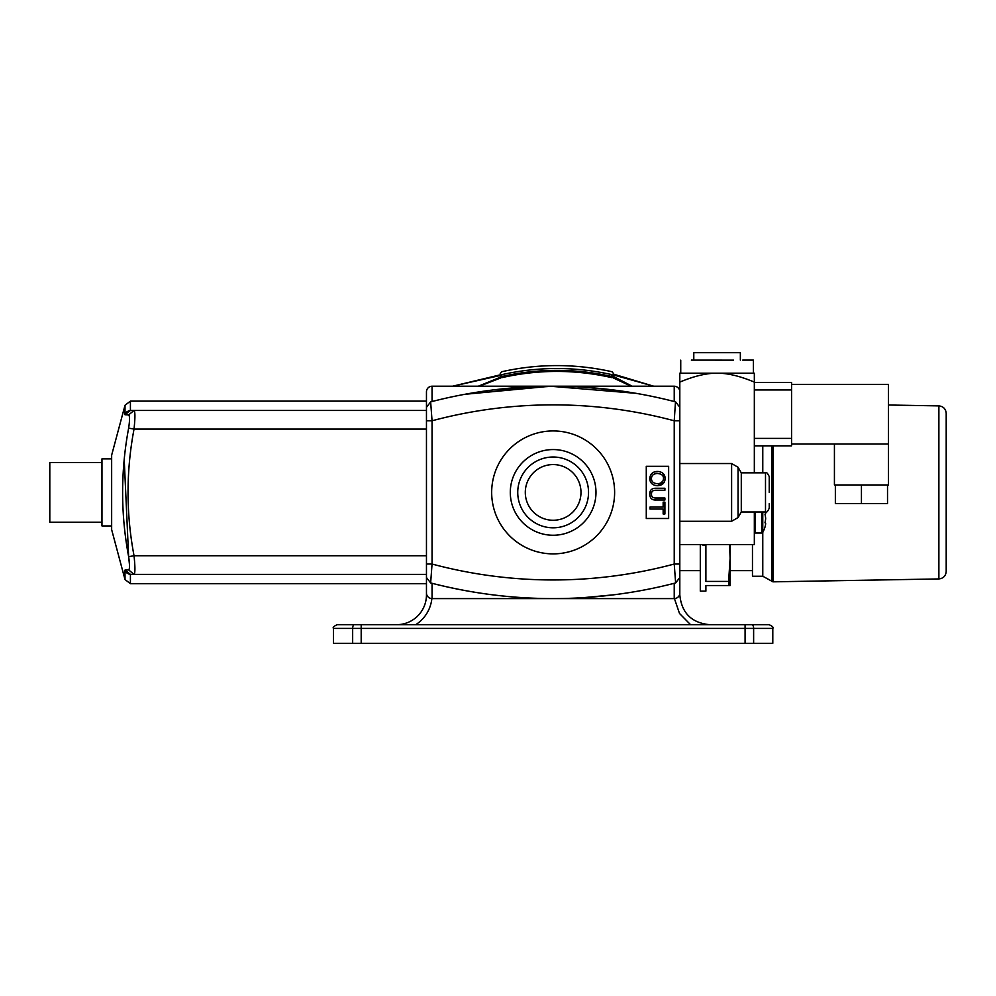 <?xml version="1.0" encoding="UTF-8"?>
<svg xmlns="http://www.w3.org/2000/svg" width="996" height="996" viewBox="0 0 996 996"><rect width="100%" height="100%" fill="white"/><g stroke="black" fill="none" stroke-linecap="round" stroke-linejoin="round"><path stroke-width="1.49" d="M679.807 593.006A5.59 5.59 0 0 1 674.23 598.596A5.59 5.59 0 0 0 679.807 593.006L679.807 577.531L675.637 582.934L674.23 564.035L679.807 564.035L679.807 577.531L679.807 407.302L675.637 401.886L674.23 401.525L675.637 401.886L679.807 407.302L675.637 401.886L679.807 407.302L679.807 391.814L679.807 407.302L675.637 401.886L674.23 401.525L675.637 401.886L679.807 407.302L679.807 391.814A5.59 5.59 0 0 0 674.23 386.224L553.141 386.224L492.497 390.021M129.306 415.979L128.633 414.921L125.01 414.747L130.414 410.452L130.414 401.127L426.462 401.127L426.462 391.814L426.462 407.302L430.646 401.886L426.462 407.302L430.646 401.886L426.462 407.302L430.646 401.886L426.462 407.302L426.462 594.873A29.805 29.805 0 0 1 396.657 624.679A29.805 29.805 0 0 0 426.462 594.873A29.805 29.805 0 0 1 396.657 624.679A29.805 29.805 0 0 0 426.462 594.873L426.786 594.873M704.035 545.497L701.57 544.575M709.625 624.679C691.535 622.886 681.6 612.951 679.807 594.873C681.6 612.951 691.535 622.886 709.625 624.679C691.535 622.886 681.6 612.951 679.807 594.873L679.807 574.692M751.918 624.679L337.208 624.679C333.772 626.247 332.527 627.492 333.473 628.401L352.659 628.401L352.659 643.304L772.796 643.304L772.796 628.401C773.755 627.492 772.51 626.247 769.074 624.679L751.918 624.679A3.723 1.706 90 0 1 753.623 628.401L772.796 628.401C773.755 627.492 772.51 626.247 769.074 624.679M134.796 572.115L134.821 565.255M641.586 394.329L639.942 394.03M635.846 393.308L550.29 386.236L464.833 394.304M130.414 574.368L125.01 570.073L125.01 579.548L130.414 583.693L130.414 574.368L134.037 574.381L128.633 569.899L125.01 570.073L128.633 569.899C129.829 569.052 129.829 564.645 128.633 556.677L124.239 459.903M128.347 429.886L129.256 423.661M426.462 555.743L134.037 555.743C135.207 567.048 135.207 573.26 134.037 574.381L426.462 574.381L426.462 583.693L130.414 583.693L125.01 579.548L111.652 529.673L111.652 455.16L125.01 405.272L125.01 414.747L128.633 414.921C129.829 415.768 129.829 420.175 128.633 428.156C129.829 420.2 129.829 415.793 128.633 414.921L125.01 414.747L128.633 414.921C129.829 415.768 129.829 420.175 128.633 428.156C120.616 471.021 120.616 513.861 128.633 556.677L129.53 565.168L128.633 556.677C129.829 564.645 129.829 569.052 128.633 569.899M129.281 574.231L127.002 573.111M125.645 413.24L126.28 412.394M126.455 412.207L129.281 410.601L126.99 411.722M125.645 571.58L126.28 572.426L125.645 571.58M101.966 522.215L49.8 522.215L49.8 462.605L101.966 462.605M111.652 525.938L101.966 525.938L101.966 458.882L111.652 458.882M502.034 377.609L501.685 374.683C501.685 370.761 501.685 370.761 501.685 374.683C501.685 370.761 501.685 370.761 501.685 374.683L500.241 376.488C500.241 372.579 500.241 372.579 500.241 376.488L500.241 377.609L502.096 377.596L500.241 377.596L479.487 386.224M502.096 377.596C538.612 369.367 575.115 369.367 611.631 377.596L613.499 377.472L613.499 376.488C613.499 372.579 613.499 372.579 613.499 376.488L612.042 374.683C612.042 370.761 612.042 370.761 612.042 374.683C612.042 370.761 612.042 370.761 612.042 374.683L611.631 377.596M630.978 386.224L613.499 377.472M632.186 386.224L613.499 376.488L611.631 376.488A221.959 197.569 0 0 0 502.096 376.488L500.241 376.488M631.128 386.224L613.499 378.032L613.499 377.123M479.337 386.224L500.241 378.131M478.304 386.224L500.241 377.285L500.241 378.032M501.685 374.683C538.475 366.478 575.252 366.478 612.042 374.683M700.3 544.575L700.3 591.138L705.89 591.138L705.89 585.548L728.611 585.548L728.611 581.427L705.89 581.427L705.89 544.575M728.611 581.427L730.105 558.27L730.105 585.548L728.611 585.548M730.105 544.575L730.105 558.27L729.57 544.575M730.105 558.27L730.105 571.355M938.879 578.937L938.879 405.895C943.337 406.393 945.777 408.87 946.2 413.34L946.2 571.48C945.777 575.949 943.337 578.427 938.879 578.937L772.983 581.826L772.983 445.835M762.762 511.969L762.774 576.236L772.983 581.826M762.774 445.835L762.774 472.851M752.466 544.575L752.466 576.236L762.774 576.236M762.762 532.424L761.778 533.022L762.762 532.424A29.619 29.619 0 0 0 764.978 527.096A29.096 22.285 180 0 0 765.663 523.585A29.096 5.055 180 0 0 764.978 522.788A29.096 27.34 0 0 0 765.663 518.493A29.096 27.34 180 0 0 764.978 514.185A29.096 5.055 0 0 0 765.663 513.388A29.096 22.285 0 0 0 765.476 511.969C766.26 513.027 767.493 511.782 769.236 508.246L769.236 503.59M765.663 513.388A29.096 5.055 0 0 1 764.978 514.185M764.978 522.788A29.096 5.055 180 0 1 765.663 523.585M691.386 360.116L733.542 360.154M753.399 373.189L753.399 360.116L742.755 360.116M880.576 484.965L887.523 484.965L887.523 503.59L861.44 503.59L861.44 484.965L880.576 484.965M834.424 443.979L834.424 484.965L861.44 484.965M835.358 484.965L835.358 503.59L861.44 503.59M887.523 484.965L888.457 484.965L888.457 384.369L791.583 384.369L791.583 382.501L754.333 382.501M754.333 445.835L791.583 445.835L791.583 443.979L888.457 443.979M791.583 443.979L791.583 384.369M754.333 373.189L754.333 382.103C740.028 376.09 727.603 373.114 717.07 373.189C706.538 373.114 694.112 376.09 679.807 382.103L679.807 373.189L754.333 373.189M679.807 544.575L754.333 544.575L754.333 511.969M754.333 472.851L754.333 382.103M761.778 511.969L761.778 533.022L755.441 533.022L754.333 531.901L755.441 533.022L755.441 511.969M740.352 360.116L740.352 352.696L693.789 352.696L693.789 360.116M679.807 382.103L679.807 391.814M337.208 624.679C333.772 626.247 332.527 627.492 333.473 628.401L333.473 643.304L352.659 643.304M361.187 624.679L354.364 624.679L361.187 624.679L361.187 628.401L745.083 628.401L745.083 643.304M614.619 492.41A61.478 61.478 0 0 1 522.402 545.646A61.478 61.478 0 0 1 522.402 439.174A61.478 61.478 0 0 1 614.619 492.41M553.141 520.261A27.851 27.851 0 0 1 529.025 478.491A27.851 27.851 0 0 1 577.257 478.491A27.851 27.851 0 0 1 553.141 520.261M588.536 492.41A35.395 35.395 0 0 0 535.437 461.758A35.395 35.395 0 0 0 535.437 523.062A35.395 35.395 0 0 0 588.536 492.41M595.981 492.41A42.84 42.84 0 0 1 531.715 529.511A42.84 42.84 0 0 1 531.715 455.309A42.84 42.84 0 0 1 595.981 492.41M426.462 564.035L432.052 564.035L432.052 420.785A468.294 468.294 0 0 1 674.23 420.785L679.807 420.785L679.807 407.302L675.637 401.886A486.932 486.932 0 0 0 430.646 401.886L432.052 420.785L426.462 420.785M675.487 401.849L674.23 420.785L674.23 564.035A468.294 468.294 0 0 1 432.052 564.035L430.646 582.934A486.932 486.932 0 0 0 675.637 582.934L674.23 583.295L674.23 598.596L432.052 598.596A5.59 5.59 0 0 1 426.462 593.006A5.59 5.59 0 0 0 432.052 598.596L432.052 583.295C472.266 593.541 512.629 598.646 553.141 598.596L432.052 598.596M674.23 583.295A486.932 486.932 0 0 0 675.637 582.934L679.807 577.531M646.28 518.493L646.28 466.327L668.64 466.327L668.64 518.493L646.28 518.493M430.795 582.971L432.052 583.295M430.646 582.934L426.462 577.531L430.646 582.934M430.646 401.886L426.462 407.302L430.646 401.886L426.462 407.302L430.646 401.886L432.052 401.525L432.052 386.224A5.59 5.59 0 0 0 426.462 391.814M660.634 483.048L662.726 481.255M654.185 472.017L658.443 471.494M663.075 473.436L665.166 478.578L664.195 482.263M664.183 482.288L657.435 485.699L655.131 485.425M651.807 483.683L650.674 482.189M650.089 480.807L650.114 476.2M651.185 474.196L653.5 472.316M652.019 496.419L652.604 497.153M650.052 496.456L649.753 494.165C649.878 498.336 652.056 500.278 656.289 499.992L653.388 499.693M654.123 488.414L656.289 488.264C651.857 488.09 649.678 490.057 649.753 494.165L650.475 490.729M663.149 502.158L663.149 507.064L650.002 507.064L650.002 509.043L663.149 509.043L663.149 513.973L664.905 513.973L664.905 502.158L663.149 502.158M656.289 499.992L664.905 499.992L664.905 498.012L656.302 498.012C652.853 498.112 651.26 496.78 651.533 493.991C651.359 491.402 652.953 490.144 656.302 490.244L664.905 490.244L664.905 488.264L656.289 488.264M657.26 471.444C652.729 471.631 650.226 474.009 649.753 478.578C649.965 482.973 652.529 485.351 657.435 485.699C662.265 485.463 664.842 483.097 665.166 478.578C665.004 474.096 662.377 471.718 657.26 471.444M651.446 478.566C651.583 475.403 653.513 473.71 657.236 473.474C661.556 473.785 663.635 475.49 663.473 478.59C663.286 481.815 661.282 483.508 657.46 483.67C653.525 483.446 651.521 481.753 651.446 478.566M674.23 598.596L553.141 598.596M130.414 410.452L134.037 410.452C135.207 411.56 135.207 417.772 134.037 429.077L128.633 428.156M613.785 390.021L583.519 387.183M553.141 386.224L432.052 386.224M613.785 594.799L583.519 597.65A486.932 486.932 0 0 0 613.785 594.799M426.462 410.452L134.037 410.452L128.633 414.921M426.462 429.077L134.037 429.077C126.044 471.32 126.044 513.538 134.037 555.743L128.633 556.677M765.501 472.851L765.501 511.969L741.285 511.969L741.285 472.851L765.501 472.851C766.26 471.805 767.493 473.038 769.236 476.574L769.236 492.41M675.637 401.886L679.807 407.302M613.499 374.123L653.737 386.224L613.499 374.932M500.241 374.845L452.545 386.224L500.241 375.492M772.025 445.835L772.025 581.577M754.333 438.389L791.583 438.389M754.333 389.959L791.583 389.959M753.623 643.304L753.623 628.401L745.083 628.401L745.083 624.679M415.755 624.679A35.395 35.395 0 0 0 431.853 598.596M674.429 598.596L679.509 613.474L690.539 624.666M354.364 624.679A3.723 1.706 -90 0 0 352.659 628.401L361.187 628.401L361.187 643.304M674.23 386.224L674.23 401.525M741.285 472.851L738.061 467.261L738.061 517.559L741.285 511.969M679.807 463.538L731.612 463.538L731.612 521.282L738.061 517.559M679.807 570.646L700.3 570.646M125.01 405.272L130.414 401.127L125.01 405.272M613.499 373.562L612.042 371.745C575.252 363.54 538.475 363.54 501.685 371.745L500.241 373.562M938.879 405.895L888.457 405.011M730.105 570.646L752.466 570.646M754.333 532.063L755.217 532.997M680.741 360.154L680.741 373.189M731.612 463.538L738.061 467.261M679.807 521.282L731.612 521.282"/></g></svg>
